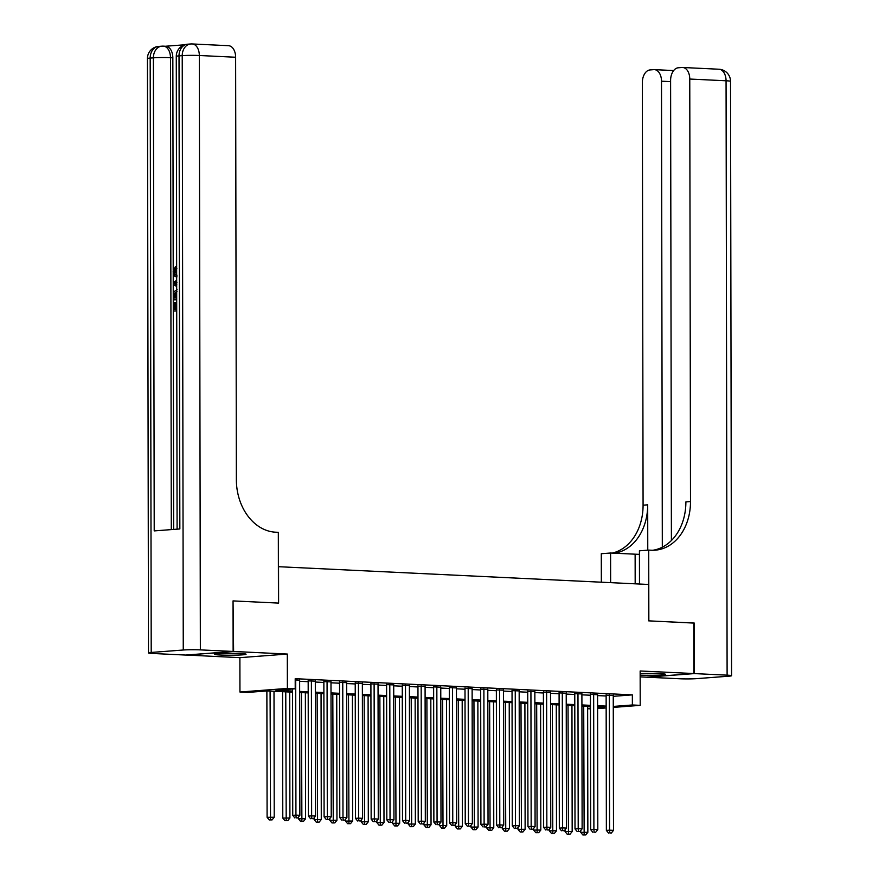 <?xml version="1.0" encoding="UTF-8"?>
<svg xmlns="http://www.w3.org/2000/svg" width="879" height="879" viewBox="0 0 879 879"><rect width="100%" height="100%" fill="white"/><g stroke="black" fill="none" stroke-linecap="round" stroke-linejoin="round"><path stroke-width="1.32" d="M220.277 655.02A15.8 0.956 179.9 0 0 237.044 655.119A15.8 0.956 179.9 0 0 246.076 654.229A15.8 0.956 179.9 0 0 240.275 653.493A15.8 0.956 179.9 0 0 223.508 653.405A15.8 0.956 179.9 0 0 214.476 654.284A15.8 0.956 179.9 0 0 220.277 655.02M640.154 675.171A15.8 0.956 179.9 0 0 656.756 675.237A15.8 0.956 179.9 0 0 665.557 674.358A15.8 0.956 179.9 0 0 659.755 673.622A15.8 0.956 179.9 0 0 640.154 673.644M292.52 692.169L267.018 690.938L247.79 692.41L239.945 692.026L287.378 688.422L295.212 688.795L275.984 690.257L292.52 691.048M186.172 655.031L239.89 657.657L239.945 692.026M640.165 676.874L646.428 677.171L693.861 673.556L640.154 670.985L640.209 705.354L613.278 707.408M590.479 708.859L587.644 708.716M233.045 600.961L233.605 651.471L186.172 655.086M233.517 600.928L278.599 603.093L278.544 566.702L648.625 584.469L648.691 620.86L693.773 623.024L693.861 673.556M299.629 680.39L295.201 679.841M315.308 681.148L308.188 680.862M330.987 681.895L323.868 681.61M346.667 682.653L339.547 682.368M362.357 683.401L355.226 683.115M378.036 684.159L370.905 683.873M393.715 684.906L386.595 684.62M409.394 685.664L402.274 685.378M425.084 686.411L417.954 686.125M440.764 687.169L433.633 686.884M456.443 687.916L449.323 687.631M472.122 688.675L465.002 688.389M487.801 689.422L480.681 689.136M503.491 690.18L496.36 689.894M519.17 690.927L512.039 690.641M534.85 691.685L527.73 691.399M550.529 692.432L543.409 692.147M566.219 693.19L559.088 692.905M581.898 693.938L574.767 693.652M597.577 694.696L590.446 694.41M613.256 696.322L632.353 694.871L295.201 678.687L295.212 688.795M299.629 681.291L308.188 681.697M315.308 682.038L323.868 682.445M330.987 682.796L339.547 683.203M346.678 683.543L355.226 683.95M362.357 684.301L370.916 684.708M378.036 685.049L386.595 685.455M393.715 685.807L402.274 686.213M409.405 686.554L417.954 686.96M425.084 687.312L433.633 687.719M440.764 688.059L449.323 688.466M456.443 688.817L465.002 689.224M472.122 689.565L480.681 689.971M487.812 690.323L496.36 690.729M503.491 691.07L512.05 691.476M519.17 691.817L527.73 692.234M534.85 692.575L543.409 692.982M550.54 693.322L559.088 693.74M566.219 694.08L574.767 694.487M581.898 694.828L590.457 695.245M597.577 695.586L606.136 695.992M613.256 695.443L606.136 695.157M239.89 657.657L287.312 654.053L233.605 651.471M287.312 654.053L287.378 688.422M632.353 694.871L632.375 704.98L640.209 705.354M597.599 707.628L604.17 707.123L597.599 706.804M590.468 706.463L581.92 706.057M574.789 705.716L566.241 705.299M559.11 704.958L550.551 704.551M543.431 704.211L534.871 703.793M527.752 703.453L519.192 703.046M512.061 702.706L503.513 702.288M496.382 701.947L487.823 701.541M480.703 701.2L472.144 700.783M465.024 700.442L456.465 700.036M449.334 699.695L440.786 699.277M433.655 698.937L425.106 698.53M417.975 698.19L409.416 697.772M402.296 697.432L393.737 697.025M386.617 696.684L378.058 696.267M370.927 695.926L362.379 695.52M355.248 695.179L346.689 694.762M339.569 694.421L331.009 694.014M323.89 693.674L315.33 693.256M308.199 692.916L299.651 692.509M587.644 708.386L590.479 708.166M606.158 707.947L597.599 708.595M613.278 706.43L632.375 704.98M299.651 691.399L308.199 691.806M315.33 692.147L323.879 692.553M331.009 692.905L339.569 693.311M346.689 693.652L355.248 694.058M362.368 694.41L370.927 694.817M378.058 695.157L386.606 695.564M393.737 695.915L402.296 696.322M409.416 696.662L417.975 697.069M425.095 697.421L433.655 697.827M440.786 698.168L449.334 698.574M456.465 698.926L465.013 699.332M472.144 699.673L480.703 700.08M487.823 700.42L496.382 700.838M503.502 701.178L512.061 701.585M519.192 701.925L527.741 702.343M534.871 702.684L543.431 703.09M550.551 703.431L559.11 703.848M566.23 704.189L574.789 704.595M581.92 704.936L590.468 705.354M597.599 705.694L606.147 706.101M606.136 694.817L606.367 830.413L609.576 830.172L609.334 694.915M609.795 832.929L611.366 832.995L609.795 832.929L609.576 830.172L613.498 830.358L613.256 695.102M606.367 830.413L608.51 833.017M611.366 832.995L613.498 830.358M580.733 830.589L580.733 832.358L587.853 832.303L587.633 706.331M583.711 706.145L584.15 834.874L582.876 834.973L585.722 834.951L584.15 834.874M587.853 832.303L585.722 834.951M582.876 834.973L580.733 832.358M656.097 673.501A13.668 0.835 -0.1 0 1 647.559 673.6A13.668 0.835 -0.1 0 1 643.417 673.523M641.318 673.589A15.701 0.956 179.9 0 0 647.23 673.721A15.701 0.956 179.9 0 0 658.206 673.567M236.616 653.361A13.668 0.835 -0.1 0 1 228.079 653.46A13.668 0.835 -0.1 0 1 223.936 653.383M221.838 653.46A15.701 0.956 179.9 0 0 227.749 653.591A15.701 0.956 179.9 0 0 238.714 653.427M693.773 623.079L648.845 620.86L648.724 550.1L651.383 550.232A50.63 39.126 85.6 0 0 655.141 550.177A50.63 39.126 85.6 0 0 690.498 501.568L689.762 79.044A12.152 7.68 -87.3 0 0 682.653 67.485A12.152 7.68 -87.3 0 0 682.049 67.496L678.269 67.782A12.152 7.68 -87.3 0 0 670.6 80.494L671.402 540.519M639.44 554.352A22.788 1.384 -0.1 0 1 635.132 554.188L610.586 553.012L601.291 553.715L601.346 582.195M639.483 584.03L639.429 550.814L648.724 550.1M694.333 673.589L646.9 677.193L679.676 678.764A12.152 0.736 179.9 0 0 696.772 678.632L728.823 676.193A12.152 0.736 179.9 0 0 731.57 675.72A12.152 0.736 179.9 0 0 727.109 675.16L694.333 673.589L694.245 623.046M610.641 582.645L610.586 553.012M662.316 547.188L661.502 81.198A12.152 7.68 -87.3 0 0 654.394 69.639A12.152 7.68 -87.3 0 0 653.789 69.65L650.01 69.935A12.152 7.68 -87.3 0 0 642.34 82.648L643.076 505.183A50.63 39.126 85.6 0 1 612.289 553.089M614.498 553.199A50.63 39.126 85.6 0 0 647.691 504.832L647.768 550.177M652.833 550.265A50.63 39.126 85.6 0 0 685.884 501.92L690.498 501.568M177.031 276.874C174.668 276.973 173.372 275.215 173.141 271.578L175.36 266.733L176.646 266.974M176.855 268.491L175.273 271.655L176.657 274.896M176.723 310.957L173.306 311.067L173.284 302.508L175.426 302.508L175.437 309.188M184.656 44.785L165.428 46.246M177.097 529.158L176.272 56.355A12.152 0.736 -0.1 0 1 179.019 55.882A12.152 9.394 85.6 0 1 187.502 44.214L190.71 43.972A12.152 9.394 -94.4 0 1 191.611 43.961A12.152 7.68 -87.3 0 1 192.215 43.95A12.152 12.152 0 0 0 190.71 43.972A12.152 9.394 -94.4 0 0 182.228 55.641A12.152 0.736 -0.1 0 1 199.324 55.498A12.152 7.68 -87.3 0 0 192.215 43.95L228.518 45.697A12.152 7.68 92.7 0 1 235.627 57.245L199.324 55.498L200.357 649.878A12.152 0.736 179.9 0 0 183.261 650.01L182.228 55.641L179.019 55.882L179.843 528.949L154.21 530.905L153.385 57.838A12.152 0.736 -0.1 0 1 170.482 57.695A12.152 7.68 -87.3 0 0 163.373 46.147L165.724 46.257A12.152 7.68 92.7 0 1 172.833 57.816L170.482 57.695L171.306 529.608M173.657 529.422L173.207 272.765M173.207 270.402L172.833 57.816M176.701 299.761L173.284 299.871L173.273 295.718L173.932 291.762L177.075 289.62M200.357 649.878L233.133 651.449L233.045 600.906L278.445 603.082L278.324 532.322L275.654 532.202A50.63 39.126 -94.4 0 1 236.363 479.78L235.627 57.245M183.261 650.01L151.21 652.449A12.152 0.736 179.9 0 0 148.474 652.921A12.152 0.736 179.9 0 0 152.935 653.493L185.711 655.064L233.133 651.449M174.174 302.442L174.185 309.287L176.558 309.111L176.701 302.717M176.723 310.803L173.306 311.067M176.701 299.607L173.284 299.871M177.053 291.334L174.317 293.608L174.163 295.63L174.163 298.091L176.701 297.893M176.69 291.938L175.569 293.674L175.426 297.992M174.317 293.608L175.569 293.674M174.163 295.63L175.415 295.696M176.679 286.455L173.262 284.576L173.251 282.653L176.668 280.247M176.668 281.884L174.141 283.543L176.679 284.829M175.569 284.269L176.668 284.324M176.921 282.598L175.393 283.609L176.822 284.335M174.141 283.543L175.393 283.609M175.36 266.733L175.602 268.425L174.02 271.6L175.273 271.655M174.02 271.6C174.251 274.204 175.262 275.391 177.031 275.16M175.602 268.425L176.646 268.48M590.446 694.069L590.688 829.655L593.896 829.413L593.655 694.168M594.116 832.171L595.676 832.248L594.116 832.171L593.896 829.413L597.808 829.6L597.577 694.355M590.688 829.655L592.831 832.27M595.676 832.248L597.808 829.6M574.767 693.311L575.009 828.908L578.206 828.666L577.975 693.41M578.426 831.424L579.997 831.49L578.426 831.424L578.206 828.666L582.129 828.853L581.898 693.597M575.009 828.908L577.151 831.512M579.997 831.49L582.129 828.853M559.088 692.564L559.33 828.15L562.527 827.908L562.296 692.663M562.747 830.666L564.318 830.743L562.747 830.666L562.527 827.908L566.45 828.095L566.219 692.85M559.33 828.15L561.461 830.765M564.318 830.743L566.45 828.095M543.409 691.806L543.64 827.403L546.848 827.161L546.617 691.905M547.068 829.919L548.639 829.985L547.068 829.919L546.848 827.161L550.77 827.348L550.529 692.092M543.64 827.403L545.782 830.007M548.639 829.985L550.77 827.348M565.043 829.842L565.054 831.611L572.174 831.556L571.954 705.573M568.032 705.387L568.471 834.127L567.197 834.226L570.042 834.204L568.471 834.127M572.174 831.556L570.042 834.204M567.197 834.226L565.054 831.611M549.364 829.084L549.364 830.853L556.495 830.798L556.275 704.826M552.353 704.639L552.792 833.369L551.507 833.468L554.363 833.446L552.792 833.369M556.495 830.798L554.363 833.446M551.507 833.468L549.364 830.853M533.685 828.337L533.685 830.106L540.816 830.051L540.596 704.068M536.673 703.881L537.113 832.622L535.827 832.721L538.684 832.699L537.113 832.622M540.816 830.051L538.684 832.699M535.827 832.721L533.685 830.106M518.006 827.578L518.006 829.347L525.126 829.293L524.906 703.321M520.994 703.134L521.434 831.864L520.148 831.963L522.994 831.941L521.434 831.864M525.126 829.293L522.994 831.941M520.148 831.963L518.006 829.347M527.73 691.059L527.96 826.645L531.169 826.403L530.927 691.158M531.388 829.161L532.949 829.238L531.388 829.161L531.169 826.403L535.091 826.59L534.85 691.344M527.96 826.645L530.103 829.26M532.949 829.238L535.091 826.59M502.316 826.831L502.327 828.6L509.446 828.545L509.227 702.563M505.304 702.376L505.744 831.116L504.469 831.215L507.315 831.193L505.744 831.116M509.446 828.545L507.315 831.193M504.469 831.215L502.327 828.6M512.039 690.301L512.281 825.897L515.49 825.656L515.248 690.4M515.709 828.414L517.27 828.479L515.709 828.414L515.49 825.656L519.401 825.842L519.17 690.586M512.281 825.897L514.424 828.501M517.27 828.479L519.401 825.842M486.636 826.073L486.647 827.853L493.767 827.787L493.548 701.816M489.625 701.629L490.064 830.358L488.779 830.457L491.636 830.435L490.064 830.358M493.767 827.787L491.636 830.435M488.779 830.457L486.647 827.853M496.36 689.554L496.602 825.139L499.799 824.898L499.569 689.652M500.019 827.655L501.59 827.732L500.019 827.655L499.799 824.898L503.722 825.084L503.491 689.839M496.602 825.139L498.745 827.754M501.59 827.732L503.722 825.084M470.957 825.326L470.957 827.095L478.088 827.04L477.868 701.057M473.946 700.871L474.385 829.611L473.1 829.71L475.957 829.688L474.385 829.611M478.088 827.04L475.957 829.688M473.1 829.71L470.957 827.095M480.681 688.795L480.912 824.392L484.12 824.15L483.889 688.894M484.34 826.908L485.911 826.974L484.34 826.908L484.12 824.15L488.043 824.337L487.801 689.081M480.912 824.392L483.054 826.996M485.911 826.974L488.043 824.337M455.278 824.568L455.278 826.348L462.409 826.282L462.189 700.31M458.267 700.124L458.706 828.853L457.421 828.952L460.266 828.93L458.706 828.853M462.409 826.282L460.266 828.93M457.421 828.952L455.278 826.348M465.002 688.048L465.233 823.634L468.441 823.392L468.199 688.147M468.661 826.15L470.232 826.227L468.661 826.15L468.441 823.392L472.364 823.579L472.122 688.334M465.233 823.634L467.375 826.249M470.232 826.227L472.364 823.579M439.599 823.821L439.599 825.59L446.719 825.535L446.499 699.552M442.587 699.365L443.016 828.106L441.741 828.205L444.587 828.183L443.016 828.106M446.719 825.535L444.587 828.183M441.741 828.205L439.599 825.59M449.312 687.29L449.554 822.887L452.762 822.645L452.52 687.389M452.982 825.403L454.542 825.469L452.982 825.403L452.762 822.645L456.673 822.832L456.443 687.576M449.554 822.887L451.696 825.491M454.542 825.469L456.673 822.832M423.909 823.063L423.92 824.843L431.04 824.777L430.82 698.805M426.897 698.618L427.337 827.348L426.062 827.447L428.908 827.425L427.337 827.348M431.04 824.777L428.908 827.425M426.062 827.447L423.92 824.843M433.633 686.543L433.874 822.129L437.072 821.887L436.841 686.642M437.292 824.645L438.863 824.722L437.292 824.645L437.072 821.887L440.994 822.074L440.764 686.829M433.874 822.129L436.017 824.744M438.863 824.722L440.994 822.074M408.23 822.315L408.23 824.084L415.36 824.03L415.141 698.047M411.218 697.86L411.658 826.601L410.372 826.699L413.229 826.678L411.658 826.601M415.36 824.03L413.229 826.678M410.372 826.699L408.23 824.084M417.954 685.785L418.195 821.382L421.393 821.14L421.162 685.884M421.612 823.898L423.184 823.964L421.612 823.898L421.393 821.14L425.315 821.327L425.084 686.07M418.195 821.382L420.338 823.986M423.184 823.964L425.315 821.327M392.55 821.557L392.55 823.337L399.681 823.271L399.462 697.3M395.539 697.113L395.979 825.842L394.693 825.941L397.55 825.919L395.979 825.842M399.681 823.271L397.55 825.919M394.693 825.941L392.55 823.337M402.274 685.038L402.505 820.623L405.713 820.382L405.483 685.137M405.933 823.14L407.504 823.216L405.933 823.14L405.713 820.382L409.636 820.568L409.394 685.323M402.505 820.623L404.648 823.238M407.504 823.216L409.636 820.568M376.871 820.81L376.871 822.579L383.991 822.524L383.771 696.542M379.86 696.355L380.299 825.095L379.014 825.194L381.86 825.172L380.299 825.095M383.991 822.524L381.86 825.172M379.014 825.194L376.871 822.579M386.595 684.28L386.826 819.876L390.034 819.635L389.793 684.378M390.254 822.392L391.814 822.458L390.254 822.392L390.034 819.635L393.957 819.821L393.715 684.565M386.826 819.876L388.968 822.491M391.814 822.458L393.957 819.821M361.181 820.052L361.192 821.832L368.312 821.766L368.092 695.794M364.17 695.608L364.609 824.337L363.335 824.436L366.18 824.414L364.609 824.337M368.312 821.766L366.18 824.414M363.335 824.436L361.192 821.832M370.905 683.532L371.147 819.118L374.355 818.876L374.113 683.631M374.575 821.634L376.135 821.711L374.575 821.634L374.355 818.876L378.267 819.063L378.036 683.818M371.147 819.118L373.289 821.733M376.135 821.711L378.267 819.063M345.502 819.305L345.513 821.074L352.633 821.019L352.413 695.036M348.491 694.849L348.93 823.59L347.644 823.689L350.501 823.667L348.93 823.59M352.633 821.019L350.501 823.667M347.644 823.689L345.513 821.074M355.226 682.774L355.468 818.371L358.665 818.129L358.434 682.873M358.885 820.887L360.456 820.953L358.885 820.887L358.665 818.129L362.587 818.316L362.357 683.06M355.468 818.371L357.61 820.986M360.456 820.953L362.587 818.316M329.823 818.547L329.823 820.327L336.954 820.261L336.734 694.289M332.811 694.102L333.251 822.832L331.965 822.931L334.822 822.909L333.251 822.832M336.954 820.261L334.822 822.909M331.965 822.931L329.823 820.327M339.547 682.027L339.777 817.613L342.986 817.371L342.755 682.126M343.206 820.129L344.777 820.206L343.206 820.129L342.986 817.371L346.908 817.558L346.667 682.313M339.777 817.613L341.92 820.228M344.777 820.206L346.908 817.558M314.144 817.8L314.144 819.569L321.274 819.514L321.055 693.531M317.132 693.344L317.572 822.085L316.286 822.184L319.132 822.162L317.572 822.085M321.274 819.514L319.132 822.162M316.286 822.184L314.144 819.569M323.868 681.269L324.098 816.866L327.307 816.624L327.065 681.368M327.526 819.382L329.098 819.448L327.526 819.382L327.307 816.624L331.229 816.811L330.987 681.555M324.098 816.866L326.241 819.481M329.098 819.448L331.229 816.811M298.464 817.041L298.464 818.821L305.584 818.756L305.365 692.784M301.453 692.597L301.882 821.327L300.607 821.425L303.453 821.404L301.882 821.327M305.584 818.756L303.453 821.404M300.607 821.425L298.464 818.821M308.177 680.522L308.419 816.108L311.627 815.866L311.386 680.621M311.847 818.624L313.407 818.701L311.847 818.624L311.627 815.866L315.539 816.053L315.308 680.807M308.419 816.108L310.562 818.723M313.407 818.701L315.539 816.053M282.566 691.685L282.785 818.063L289.905 818.008L289.685 692.026M285.763 691.839L286.202 820.579L284.928 820.678L287.774 820.656L286.202 820.579M289.905 818.008L287.774 820.656M284.928 820.678L282.785 818.063M292.52 689.004L292.74 815.36L295.937 815.119L295.707 679.863M296.157 817.877L297.728 817.953L296.157 817.877L295.937 815.119L299.86 815.305L299.629 680.049M292.74 815.36L294.883 817.975M297.728 817.953L299.86 815.305M266.875 690.949L267.095 817.316L274.226 817.25L274.006 691.279M270.084 691.092L270.523 819.821L269.238 819.92L272.094 819.898L270.523 819.821M274.226 817.25L272.094 819.898M269.238 819.92L267.095 817.316M647.691 504.832L643.076 505.183M727.109 675.16L726.065 80.78L689.762 79.044M670.6 81.626L661.502 81.198M726.065 80.78A12.152 0.736 -0.1 0 1 730.526 81.351A12.152 12.152 0 0 0 718.956 69.232A12.152 7.68 92.7 0 1 726.065 80.78M635.176 583.821L635.132 554.188M148.474 652.921L147.43 58.552A12.152 0.736 -0.1 0 1 150.177 58.08A12.152 9.394 85.6 0 1 158.659 46.411L161.868 46.169A12.152 9.394 -94.4 0 1 162.769 46.158A12.152 7.68 -87.3 0 1 163.373 46.147A12.152 12.152 0 0 0 161.868 46.169A12.152 9.394 -94.4 0 0 153.385 57.838L150.177 58.08L151.21 652.449M175.668 282.544L176.668 282.588M673.655 70.562L654.394 69.639M731.57 675.72L730.526 81.351M718.956 69.232L682.653 67.485M158.659 46.411A12.152 12.152 0 0 0 147.43 58.552M187.502 44.214A12.152 12.152 0 0 0 176.272 56.355"/></g></svg>
